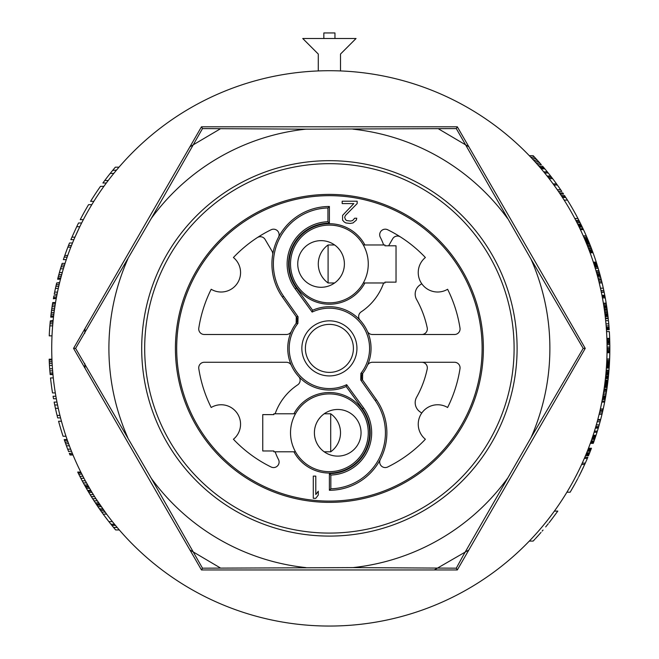 <?xml version="1.0" encoding="UTF-8"?>
<svg xmlns="http://www.w3.org/2000/svg" width="659" height="659" viewBox="0 0 659 659"><rect width="100%" height="100%" fill="white"/><g stroke="black" fill="none" stroke-linecap="round" stroke-linejoin="round"><path stroke-width="0.99" d="M609.773 354.731L609.839 348.281L609.83 351.025L607.054 351.025L607.063 347.013L609.839 347.013L609.839 348.38L607.063 348.347M609.748 341.107L606.964 341L609.748 341L609.814 344.665A280.446 280.446 0 0 1 609.839 347.013M609.781 342.565L609.789 343.026M609.797 343.413L609.806 344.023M609.822 344.871L609.83 345.942M609.839 347.581L609.839 348.339M550.726 520.61L557.811 511.096L554.392 511.096L552.357 513.872L554.392 511.096M550.562 520.824L549.425 522.266M546.113 526.376L545.668 526.92M541.023 532.406L538.568 535.182M538.502 535.265L535.536 538.527M531.838 538.428L530.355 539.993M548.469 518.987L550.586 516.228L548.469 518.987M551.459 515.074L552.069 514.259L551.459 515.074M572.687 487.874L574.047 485.477M575.315 483.187L577.498 479.134M578.89 476.449L579.591 475.081M579.838 474.595L584.698 464.447L581.642 464.447L580.505 466.885L581.642 464.447M567.852 490.634L567.572 491.112M577.432 479.25L576.609 480.806M574.945 483.863L570.15 492.215L566.905 492.215L567.539 491.161M571.905 489.233L571.164 490.502M571.081 485.082L569.878 487.182M576.007 475.996L576.559 474.917M576.617 474.801L577.342 473.368M577.358 473.335L573.528 480.675M578.997 470.024L579.483 469.027L578.997 470.024M421.744 283.724L419.923 284.993A11.104 11.104 0 0 0 416.603 299.524A99.962 99.962 0 0 1 427.213 327.803A5.552 5.552 0 0 1 421.785 334.5M383.637 244.967A57.481 57.481 0 0 0 380.325 237.322A5.552 5.552 0 0 1 387.69 229.76A132.171 132.171 0 0 1 425.376 257.512A19.441 19.441 0 0 0 437.667 292.011A19.441 19.441 0 0 0 447.609 289.268A132.171 132.171 0 0 1 459.998 328.091A5.552 5.552 0 0 1 454.512 334.5L372.409 334.5A5.552 5.552 0 0 1 367.351 331.23A41.649 41.649 0 0 0 312.621 310.257L296.402 288.008L295.232 288.856A42.275 42.275 0 0 1 327.943 221.721L327.943 207.964A56.023 56.023 0 0 0 283.584 296.221L298.066 316.79L297.893 323.412M362.302 373.966A5.552 5.552 0 0 1 362.639 373.472L360.91 373.332A40.199 40.199 0 0 0 312.144 312.078L295.232 288.856M362.211 379.51A5.552 5.552 0 0 0 362.532 380.012L362.639 373.472A41.649 41.649 0 0 0 367.351 331.23M296.402 288.008A40.817 40.817 0 0 1 329.393 223.154L327.943 221.721M329.393 223.154L329.393 206.489L327.943 207.964M329.393 206.489A57.481 57.481 0 0 0 278.469 237.322A5.552 5.552 0 0 0 271.096 229.76A132.171 132.171 0 0 0 233.418 257.512A19.441 19.441 0 0 1 221.127 292.011A19.441 19.441 0 0 1 211.185 289.268A132.171 132.171 0 0 0 198.796 328.091A5.552 5.552 0 0 0 204.282 334.5L286.377 334.5A5.552 5.552 0 0 0 291.443 331.23A41.649 41.649 0 0 0 346.173 386.503L346.65 384.683L363.562 407.905A42.275 42.275 0 0 1 330.851 475.04L330.851 488.797A56.023 56.023 0 0 0 375.21 400.54L360.728 379.971L362.532 380.012L376.396 399.708L375.21 400.54M271.096 467A5.552 5.552 0 0 0 278.469 459.438A57.481 57.481 0 0 1 275.149 451.794A57.481 57.481 0 0 0 278.469 459.447A5.552 5.552 0 0 1 271.104 467A132.171 132.171 0 0 1 233.418 439.248A19.441 19.441 0 0 0 221.127 404.758A19.441 19.441 0 0 0 211.185 407.493A132.171 132.171 0 0 1 198.796 368.669L198.796 368.669A5.552 5.552 0 0 1 204.282 362.269L286.377 362.269A5.552 5.552 0 0 1 291.443 365.531M296.575 317.259A5.552 5.552 0 0 0 296.262 316.748L296.155 323.289L297.876 323.429A40.199 40.199 0 0 0 346.65 384.683M346.173 386.503L362.384 408.761A40.817 40.817 0 0 1 329.393 473.607L330.851 475.04M329.393 473.607L329.393 490.271L330.851 488.797M329.393 490.271A57.481 57.481 0 0 0 380.325 459.438A5.552 5.552 0 0 0 387.69 467A132.171 132.171 0 0 0 425.376 439.248A19.441 19.441 0 0 1 437.667 404.758A19.441 19.441 0 0 1 447.609 407.493A132.171 132.171 0 0 0 459.998 368.669A5.552 5.552 0 0 0 454.512 362.269L372.409 362.269A5.552 5.552 0 0 0 367.351 365.531M456.292 568.182L352.927 567.605L202.494 568.182L151.306 478.368L75.596 348.38L151.306 218.393L202.494 128.587L305.867 129.156L456.292 128.587L531.014 259.144L583.199 348.38L531.014 437.617L463.096 555.702L456.292 568.182L457.321 569.953L201.473 569.953L73.553 348.38L201.473 126.808L457.321 126.808L585.241 348.38L457.321 569.953M604.674 401.957L604.649 402.097A280.446 280.446 0 0 1 603.24 408.868L603.199 409.05A280.446 280.446 0 0 1 602.878 410.499L602.837 410.681A280.446 280.446 0 0 1 602.804 410.804A280.446 280.446 0 0 1 602.688 411.307A280.446 280.446 0 0 1 602.326 412.872L601.988 414.28A280.446 280.446 0 0 1 600.678 419.486L597.804 419.486L597.631 420.162L600.497 420.162A280.446 280.446 0 0 1 600.085 421.719L597.202 421.719L596.313 424.915L599.196 424.915A280.446 280.446 0 0 1 598.71 426.604A280.446 280.446 0 0 1 598.66 426.793L598.438 427.543A280.446 280.446 0 0 1 598.273 428.111A280.446 280.446 0 0 1 597.005 432.246A280.446 280.446 0 0 1 596.049 435.261L593.125 435.261L592.878 436.011L595.802 436.011A280.446 280.446 0 0 1 595.547 436.76L594.723 439.207M602.326 412.872L599.476 412.872L599.13 414.28L601.988 414.28M602.878 410.499L600.028 410.499L602.837 410.681M603.24 408.868L600.357 409.05L603.15 409.297L603.801 406.282M607.796 382.204L607.104 387.467A280.446 280.446 0 0 1 606.89 388.975L605.3 398.637A280.446 280.446 0 0 1 605.077 399.856A280.446 280.446 0 0 1 604.781 401.413L601.955 401.413L601.815 402.097L604.649 402.097M606.873 389.098L604.081 388.975L606.89 388.991L604.081 388.975L602.474 398.637L605.283 398.761M609.353 364.962L606.577 364.789L609.361 364.789L609.147 368.093A280.446 280.446 0 0 1 608.99 370.177L606.206 370.177L605.852 374.287L608.644 374.287L605.868 374.164M606.568 364.962L606.362 368.093L609.147 368.093M608.644 374.23L605.819 374.617L605.975 372.986M606.198 370.342L606.107 371.429M606.428 367.129L606.387 367.747M605.819 374.617L608.587 374.864A280.446 280.446 0 0 1 608.479 375.992L608.166 379.007M606.692 362.714L609.476 362.714L606.692 362.714L606.865 358.982L609.641 358.982L609.476 362.714M606.75 361.552L606.651 363.488L609.443 363.364L606.659 363.364L606.552 365.267M606.972 341.107L607.038 344.665L609.814 344.665M607.021 343.413L607.03 344.023L607.021 343.413M590.316 443.35L593.273 443.35L590.316 443.35L591.197 440.904L594.138 440.904L593.273 443.35M595.547 436.76L592.622 436.76L591.724 439.396L594.657 439.396A280.446 280.446 0 0 1 594.138 440.904L593.545 442.593L590.596 442.593M604.081 388.975L603.825 390.672M604.995 382.204L604.682 384.65L607.483 384.65L604.707 384.461L604.303 387.467L607.104 387.467L607.211 386.718M608.422 376.561L608.208 378.628A280.446 280.446 0 0 1 608.035 380.136L605.242 380.136L604.904 382.953L607.705 382.953L607.557 384.082M608.619 374.485L608.479 375.992L605.687 375.992L605.415 378.628L608.208 378.628M606.708 362.45L606.659 363.389L606.708 362.45M609.83 351.025A280.446 280.446 0 0 1 609.822 351.741L607.046 351.741L607.03 352.738L609.806 352.738A280.446 280.446 0 0 1 609.641 358.982M606.437 329.714L609.221 329.714L606.437 329.714L606.264 327.268M605.918 323.124L605.983 323.882M605.563 319.549L605.769 321.625M605.407 318.116L608.199 318.116A280.446 280.446 0 0 0 608.026 316.551L605.234 316.551A277.67 277.67 0 0 1 605.407 318.116L605.975 323.841L608.768 323.841A280.446 280.446 0 0 1 608.941 325.925L606.156 325.925L606.272 327.383L609.056 327.383L608.611 322.111M605.053 315.035L605.275 316.921M599.402 283.617L600.11 286.624M598.281 279.103L598.619 280.421M588.849 241.927L585.843 241.927L588.808 241.82L590.283 245.486A280.446 280.446 0 0 1 590.695 246.532L592.812 252.15A280.446 280.446 0 0 1 593.042 252.776A280.446 280.446 0 0 1 596.255 262.15L596.865 264.053L593.948 264.053L594.245 264.992L593.339 262.167L596.255 262.15L593.331 262.15M588.042 239.967L588.742 241.664L588.042 239.967L588.429 240.906L585.423 240.906L585.027 239.967L586.205 242.792M588.742 241.664L589.047 242.413L588.742 241.664L585.736 241.664L586.049 242.413M578.157 218.895L579.508 221.531A280.446 280.446 0 0 1 580.085 222.66A280.446 280.446 0 0 1 580.834 224.167L582.292 227.174A280.446 280.446 0 0 1 583.009 228.681L583.454 229.62A280.446 280.446 0 0 1 586.279 235.856L583.24 235.856L584.385 238.459M583.89 230.559L583.009 228.681L579.936 228.681L580.381 229.62L583.446 229.612L584.409 231.688M578.75 226.235L579.212 227.174L582.292 227.174L581.477 225.477L578.388 225.477L578.75 226.235L581.839 226.235M580.834 224.167L577.729 224.167L578.388 225.477M575.027 218.895L576.394 221.531L579.508 221.531M561.229 195.566L564.549 195.566A280.446 280.446 0 0 1 565.282 196.695L561.97 196.695L562.457 197.445L565.76 197.445A280.446 280.446 0 0 1 567.44 200.105L564.162 200.105M534.564 157.188L533.147 155.681L529.309 155.681L530.75 157.188L534.564 157.188A280.446 280.446 0 0 1 535.956 158.687L532.167 158.687L534.943 161.702L538.683 161.702A280.446 280.446 0 0 1 540.009 163.201L541.327 164.709L537.637 164.709L536.302 163.201L540.009 163.201M574.574 478.722L574.178 479.455M584.821 457.272L587.836 457.272A280.446 280.446 0 0 1 587.358 458.4L584.335 458.4L582.259 463.104L585.299 463.104A280.446 280.446 0 0 1 584.698 464.447L584.698 464.447M585.538 455.575L588.471 455.764L585.538 455.575L586.699 452.758L589.698 452.758L588.545 455.575M591.024 449.372L591.461 448.244L588.487 448.244L587.309 451.25L590.291 451.25A280.446 280.446 0 0 1 589.698 452.758L588.932 454.636M598.66 426.793L595.761 426.793L595.538 427.543L598.438 427.543M597.054 422.279L596.84 423.029M601.955 401.397L601.807 402.147M605.901 373.793L608.652 374.164M605.942 373.356L605.819 374.625M606.527 365.646L606.478 366.396M605.753 321.435L605.843 322.375M605.58 319.739L605.679 320.678M598.537 280.108L601.403 280.108A280.446 280.446 0 0 1 601.791 281.673L603.306 288.181A280.446 280.446 0 0 1 603.809 290.52L604.114 291.978A280.446 280.446 0 0 1 604.171 292.275A280.446 280.446 0 0 1 604.764 295.281A280.446 280.446 0 0 1 604.88 295.842L602.046 295.842L602.194 296.599L605.02 296.599A280.446 280.446 0 0 1 605.053 296.789A280.446 280.446 0 0 1 605.267 297.917L602.441 297.917M598.331 279.292L598.57 280.232L598.331 279.292M594.047 264.366L595.291 268.394L598.191 268.394A280.446 280.446 0 0 1 598.883 270.742L599.995 274.721L597.12 274.721L597.243 275.19L600.118 275.19A280.446 280.446 0 0 1 600.201 275.47L597.318 275.47M594.006 264.234L594.484 265.742M538.955 166.216L542.621 166.216A280.446 280.446 0 0 1 543.584 167.345L544.21 168.094A280.446 280.446 0 0 1 547.316 171.859A280.446 280.446 0 0 1 548.23 172.987A280.446 280.446 0 0 1 550.603 176.002A280.446 280.446 0 0 1 550.899 176.373A280.446 280.446 0 0 1 552.637 178.63A280.446 280.446 0 0 1 556.542 183.902A280.446 280.446 0 0 1 557.357 185.031L553.931 185.031L557.275 189.734L560.652 189.734A280.446 280.446 0 0 1 561.806 191.423L558.445 191.423M543.584 167.345L539.935 167.345L540.578 168.094L544.21 168.094M605.489 318.857L605.563 319.574L605.489 318.857M605.819 322.111L605.86 322.539M605.267 297.917A280.446 280.446 0 0 1 606.354 304.31A280.446 280.446 0 0 1 606.56 305.595L607.104 309.269A280.446 280.446 0 0 1 607.244 310.307L604.443 310.307L605.16 315.933L607.96 315.933L607.845 314.969L605.044 314.969M606.56 305.595L603.751 305.595L603.825 306.097L604.295 309.269L607.104 309.269M603.809 290.52L600.967 290.52L601.28 291.978L604.114 291.978M601.791 281.673L598.932 281.673L600.456 288.181L603.306 288.181M598.001 278.024L598.38 279.482L601.247 279.482L600.876 278.024L598.001 278.024M598.883 270.742L595.991 270.742L597.12 274.721M597.103 264.836L594.163 264.729L597.103 264.836L598.57 269.671M597.556 266.285L597.812 267.142L594.912 267.126L595.102 267.752M594.649 266.285L594.797 266.755M590.695 246.532L587.713 246.532L589.854 252.15L592.812 252.15M585.843 241.927L587.301 245.486L590.283 245.486M586.79 244.217L589.78 244.217M584.862 239.579L587.877 239.579L584.862 239.579L584.319 238.327L587.342 238.327L587.877 239.579M585.134 240.23L588.149 240.23L585.134 240.23L584.368 238.426M542.546 526.335L540.693 528.534M536.533 533.296L534.243 535.825M542.596 526.269L541.912 527.085M572.317 482.882L571.823 483.764M568.363 489.785L566.905 492.215M574.813 218.5L575.809 220.394L578.931 220.394L577.951 218.5L574.813 218.5M329.393 626.05A277.67 277.67 0 0 0 607.063 348.38A277.67 277.67 0 0 0 329.393 70.711A277.67 277.67 0 0 0 51.723 348.38A277.67 277.67 0 0 0 329.393 626.05M116.206 526.294L115.622 525.577M114.493 524.21L117.129 527.381M98.652 502.842L97.73 501.45M119.32 529.951L115.663 529.951A280.446 280.446 0 0 1 113.562 527.455L110.844 524.119A280.446 280.446 0 0 1 103.166 514.127L106.618 514.127L95.942 498.715L92.647 498.715A280.446 280.446 0 0 1 91.337 496.631L88.298 491.63M104.476 511.211L104.114 510.7M91.535 491.63L85.34 480.806L82.186 480.806A280.446 280.446 0 0 1 80.859 478.302L77.696 472.058L80.793 472.058L83.998 478.302L80.859 478.302M69.492 453.73L70.002 454.982L73.009 454.982L71.312 450.814M67.416 440.401L67.127 439.569L64.187 439.569L64.475 440.401L67.416 440.401L69.384 445.822L66.419 445.822L64.475 440.401M68.52 451.3L71.477 451.234L70.661 449.15L67.679 449.15A280.446 280.446 0 0 1 66.419 445.822L65.06 442.065L68.009 442.065L68.314 442.906M60.57 417.913L57.704 417.913A280.446 280.446 0 0 1 55.43 408.333L58.28 408.333L57.564 404.997L54.722 404.997A280.446 280.446 0 0 1 54.137 402.089L56.971 402.089M51.97 360.02L51.937 359.188L49.161 359.188L49.194 360.02L51.97 360.02L52.152 363.743M50.068 373.348L50.175 374.592L52.967 374.592L52.473 368.768L49.689 368.768A280.446 280.446 0 0 1 49.466 365.432L49.194 360.02M52.086 362.516L52.045 361.684L49.268 361.684L49.326 362.936M49.862 370.976L49.689 368.768L50.026 372.928L52.811 372.928L52.662 371.198M53.091 320.867L53.132 320.447L50.306 320.867L53.091 320.867L52.646 325.867L49.853 325.867L50.306 320.867M55.537 302.539L52.72 302.539L55.537 302.539L54.565 308.791L51.756 308.791L52.72 302.539M51.526 310.455L50.702 317.119L53.494 317.119L54.326 310.455L51.526 310.455A280.446 280.446 0 0 1 51.756 308.791M59.541 282.966L59.648 282.546L56.69 282.966L59.541 282.966L58.667 286.681M53.832 296.295L53.371 298.791L56.27 298.379L57.481 292.126L54.648 292.126A280.446 280.446 0 0 1 55.447 288.378L56.196 285.05M58.948 285.462L59.046 285.05L58.948 285.462M57.061 294.211L54.236 294.211L54.648 292.126M65.052 263.386L62.144 263.386L65.052 263.386L63.371 268.806L60.48 268.806L61.485 265.47M58.264 276.714L57.613 279.218L60.48 279.218L62.284 272.554L59.401 272.554A280.446 280.446 0 0 1 60.48 268.806L62.144 263.386M64.261 265.89L64.393 265.47L64.261 265.89M58.371 276.302L59.401 272.554L58.371 276.302L61.246 276.302L61.468 275.47M66.287 259.638L63.363 259.638A280.446 280.446 0 0 1 64.211 257.142L64.788 255.478A280.446 280.446 0 0 1 67.861 247.15L70.843 247.15L71.501 245.477L68.511 245.477A280.446 280.446 0 0 1 69.508 242.982L72.506 242.982M64.211 257.142L67.144 257.142L67.729 255.478L64.788 255.478M73.899 239.645L70.884 239.645A280.446 280.446 0 0 1 71.955 237.149L74.978 237.149L79.788 226.737L76.708 226.737A280.446 280.446 0 0 1 78.545 222.989L81.65 222.989M115.836 170.928L113.776 173.424L110.218 173.424L112.92 170.096A280.446 280.446 0 0 1 115.35 167.18L119.007 167.18M99.88 509.539L99.591 509.127L102.985 509.127L99.303 508.707L92.911 499.127M91.337 496.631L94.616 496.631L90.785 490.387L87.556 490.387L83.94 484.036M95.621 503.295L96.173 504.127L99.517 504.127L97.689 501.392M93.067 494.151L92.548 493.303M81.658 473.78L81.419 473.31M75.596 348.38L73.553 348.38M202.494 568.182L201.473 569.953M141.693 348.38A187.708 187.708 0 0 1 329.393 160.681A187.708 187.708 0 0 1 517.101 348.38A187.708 187.708 0 0 1 329.393 536.088A187.708 187.708 0 0 1 141.693 348.38M202.494 128.587L201.473 126.808M456.292 128.587L457.321 126.808M583.199 348.38L585.241 348.38M329.393 163.679A184.701 184.701 0 0 0 144.692 348.38A184.701 184.701 0 0 0 329.393 533.09A184.701 184.701 0 0 0 514.102 348.38A184.701 184.701 0 0 0 329.393 163.679M175.418 348.38A153.975 153.975 0 0 0 329.393 502.356A153.975 153.975 0 0 0 483.376 348.38A153.975 153.975 0 0 0 329.393 194.405A153.975 153.975 0 0 0 175.418 348.38M482.116 348.38A152.715 152.715 0 0 0 329.393 195.665A152.715 152.715 0 0 0 176.678 348.38A152.715 152.715 0 0 0 329.393 501.095A152.715 152.715 0 0 0 482.116 348.38M293.898 413.786A40.265 40.265 0 0 1 369.658 432.79A40.265 40.265 0 0 1 293.898 451.794M364.888 282.975A40.265 40.265 0 0 1 289.136 263.971A40.265 40.265 0 0 1 364.888 244.967M387.69 467A5.552 5.552 0 0 1 380.325 459.438A57.481 57.481 0 0 0 376.396 399.708M298.675 376.503A5.552 5.552 0 0 1 297.646 384.881A57.481 57.481 0 0 0 275.149 413.786A57.481 57.481 0 0 1 297.646 384.881A5.552 5.552 0 0 0 298.675 376.503M271.096 229.76A5.552 5.552 0 0 1 278.469 237.322A57.481 57.481 0 0 0 282.398 297.061L283.584 296.221M361.148 311.88A5.552 5.552 0 0 0 360.119 320.258A5.552 5.552 0 0 1 361.148 311.88A57.481 57.481 0 0 0 383.637 282.975M329.393 393.917A38.873 38.873 0 0 1 368.266 432.79A38.873 38.873 0 0 1 329.393 471.663A38.873 38.873 0 0 1 290.52 432.79A38.873 38.873 0 0 1 329.393 393.917M294.944 450.797L295.356 451.563M295.347 451.555L295.001 450.913M293.733 448.268L292.596 445.327M292.176 444.009L291.789 442.626M291.435 441.184L291.014 438.968M290.668 436.176L290.594 435.121M290.528 433.564L290.528 432.016M290.603 430.335L290.66 429.479M290.899 427.394L291.072 426.291M291.138 425.887L291.278 425.154M292.802 419.684L293.255 418.481M337.729 409.47A23.32 23.32 0 0 0 314.401 432.79A23.32 23.32 0 0 0 337.729 456.119A23.32 23.32 0 0 0 361.05 432.79A23.32 23.32 0 0 0 337.729 409.47M322.235 450.229L321.46 449.504L322.235 450.229M320.603 448.631L319.162 446.909M314.78 436.991L315.175 438.754M314.45 431.258L314.524 430.401M314.862 428.185L314.961 427.732M316.773 422.543L317.02 422.048M322.235 415.359L321.46 416.076M320.603 416.958L318.816 419.132M317.984 420.368L317.218 421.678M317.185 421.744L316.542 423.029M316.32 423.539L315.958 424.404M315.48 425.796L315.093 427.172M315.084 427.189L314.78 428.589M314.574 429.989L314.442 431.398M314.442 434.19L314.574 435.591M316.542 442.551L317.168 443.82M324.203 413.786L330.703 413.786L330.703 451.794L324.203 451.794M330.703 413.786A23.32 23.32 0 0 1 330.703 451.794M273.864 451.794L273.864 450.97L273.864 451.794L295.487 451.794M273.864 413.786L273.864 414.618L273.864 413.786L295.487 413.786M273.864 450.97L262.752 450.97L262.752 414.618L273.864 414.618M329.393 302.843A38.873 38.873 0 0 1 290.52 263.971A38.873 38.873 0 0 1 329.393 225.098A38.873 38.873 0 0 1 368.266 263.971A38.873 38.873 0 0 1 329.393 302.843M363.85 245.964L363.438 245.197M363.447 245.214L363.793 245.856M365.053 248.492L366.198 251.441M366.618 252.751L367.005 254.143M367.351 255.585L367.78 257.801M368.126 260.593L368.2 261.648M368.266 263.196L368.266 264.745M368.192 266.434L368.126 267.282M367.895 269.366L367.722 270.47M367.648 270.874L367.508 271.607M365.992 277.077L365.539 278.279M363.85 281.978L363.438 282.744M363.447 282.727L363.793 282.085M321.065 287.291A23.32 23.32 0 0 0 344.393 263.971A23.32 23.32 0 0 0 321.065 240.642A23.32 23.32 0 0 0 297.744 263.971A23.32 23.32 0 0 0 321.065 287.291M336.56 246.54L337.334 247.257L336.56 246.54M338.191 248.138L339.632 249.852M344.006 259.77L343.611 258.007M344.336 265.503L344.27 266.368M343.932 268.575L343.833 269.029M342.021 274.218L341.766 274.712M336.56 281.401L337.334 280.685M338.191 279.803L339.97 277.628M340.81 276.393L341.568 275.083M341.609 275.017L342.252 273.732M342.474 273.23L342.828 272.356M343.314 270.973L343.701 269.597M343.71 269.572L344.006 268.172M344.22 266.771L344.352 265.371M344.352 262.579L344.22 261.17M342.252 254.209L341.617 252.949M334.591 282.975L328.091 282.975L328.091 244.967L334.591 244.967M328.091 282.975A23.32 23.32 0 0 1 328.091 244.967M384.93 244.967L384.93 245.799L384.93 244.967L363.307 244.967M384.93 282.975L384.93 282.143L384.93 282.975L363.307 282.975M384.93 245.799L396.034 245.799L396.034 282.143L384.93 282.143M313.289 476.111L313.289 498.319L315.793 498.319L318.289 495.016L318.289 491.235L315.793 494.538L315.793 476.111L313.289 476.111M357.162 203.582L357.162 201.217L342.169 201.217L342.169 203.582L353.834 203.582L342.581 215.394L342.581 220.122L344.253 222.009L345.917 222.956L350.086 223.434L353.002 222.956L356.33 220.122L356.75 218.228L354.666 218.228L352.581 220.592L350.497 221.07L346.749 220.592L345.497 219.653L344.665 217.289L345.497 215.394L357.162 203.582M421.785 362.269A5.552 5.552 0 0 1 427.213 368.966A99.962 99.962 0 0 1 416.603 397.237A11.104 11.104 0 0 0 419.923 411.768L421.744 413.045M291.443 331.23A41.649 41.649 0 0 1 296.155 323.289A5.552 5.552 0 0 0 296.484 322.795M296.764 322.259A5.552 5.552 0 0 0 297.044 321.518M297.176 320.982A5.552 5.552 0 0 0 297.258 320.356M297.267 319.722A5.552 5.552 0 0 0 297.209 319.088M297.094 318.552A5.552 5.552 0 0 0 296.838 317.795M298.066 316.79L296.262 316.748L282.398 297.061M312.621 310.257L312.144 312.078M362.03 374.501A5.552 5.552 0 0 0 361.75 375.251M361.618 375.778A5.552 5.552 0 0 0 361.536 376.404M361.527 377.047A5.552 5.552 0 0 0 361.585 377.673M361.7 378.208A5.552 5.552 0 0 0 361.956 378.966M360.728 379.971L360.901 373.348M356.939 348.38A27.546 27.546 0 0 0 329.393 320.834A27.546 27.546 0 0 0 301.855 348.38A27.546 27.546 0 0 0 329.393 375.927A27.546 27.546 0 0 0 356.939 348.38M305.389 348.38A24.004 24.004 0 0 0 329.393 372.384A24.004 24.004 0 0 0 353.405 348.38A24.004 24.004 0 0 0 329.393 324.376A24.004 24.004 0 0 0 305.389 348.38M387.69 229.76A5.552 5.552 0 0 0 380.325 237.322M388.621 245.799L392.64 238.83A5.552 5.552 0 0 1 400.441 236.927M257.282 237.619A5.552 5.552 0 0 1 265.099 239.448L271.961 251.071A5.552 5.552 0 0 1 272.661 254.786M318.289 70.933L318.289 54.054L302.736 38.502L356.049 38.502L340.505 54.054L340.505 70.933M334.953 38.502L334.953 32.95L323.841 32.95L323.841 38.502M113.908 527.867L114.608 528.699M112.401 521.623L108.859 521.623L103.784 514.959M117.187 527.455L113.562 527.455L113.15 526.953M115.449 525.371L111.857 525.371L111.445 524.869M106.28 518.287L106.601 518.707M108.529 521.203L107.557 519.959M114.674 524.432L110.844 524.119M102.862 513.707L99.303 508.707L100.473 510.379L103.883 510.379M92.384 498.295L91.601 497.051M99.056 508.361L96.733 504.959L100.086 504.959M97.861 506.631L101.231 506.631M100.992 506.277L100.374 505.379L96.733 504.959M89.319 487.891L88.833 487.05L85.637 487.05L84.204 484.505M81.741 479.974L81.296 479.134M87.359 490.041L86.831 489.135M85.859 487.446L85.398 486.639M82.902 482.133L83.248 482.767M83.215 482.709L82.597 481.564M91.082 496.219L87.804 490.798M86.345 488.303L89.558 488.303M67.679 449.15L68.66 451.646M68.108 450.254L68.495 451.234M65.719 443.902L65.513 443.318M66.419 445.822L65.661 443.738L68.61 443.738M69.319 453.318L72.317 453.318M69.829 454.562L72.836 454.562M65.991 436.242L63.066 436.242A280.446 280.446 0 0 1 58.585 421.241L61.46 421.241M55.43 408.333L54.755 405.145M54.557 404.165L54.219 402.501M55.249 407.501L54.985 406.249M54.812 405.417L54.722 404.997M57.078 415.417L59.936 415.417M58.091 407.501L57.564 404.997M56.336 398.753L53.511 398.753A280.446 280.446 0 0 1 53.066 396.257L55.883 396.257M55.323 392.921L52.514 392.921A280.446 280.446 0 0 1 50.512 377.928L53.305 377.928M50.026 372.928L49.722 369.18M52.25 365.432L49.466 365.432L49.351 363.348L52.135 363.348M49.4 364.18L49.351 363.348M49.853 370.844L52.638 370.844M50.142 374.18L52.926 374.18M49.886 325.447L50.183 322.119L52.975 322.119M52.012 335.859L49.227 335.859A280.446 280.446 0 0 1 49.853 325.867M50.035 323.783L52.819 323.783M52.86 323.363L52.893 322.951L52.86 323.363M52.588 303.371L55.397 303.371M52.316 305.043L55.134 305.043M52.061 306.707L54.87 306.707M51.254 312.539L54.054 312.539M51.04 314.203L53.84 314.203M50.842 315.867L53.634 315.867M50.743 316.699L53.544 316.699M54.236 294.211L54.425 293.239M58.289 288.378L55.447 288.378L56.69 282.966M56.295 284.63L59.145 284.63M55.908 286.294L58.758 286.294M53.906 295.875L56.74 295.875M53.593 297.547L56.419 297.547M53.445 298.379L56.27 298.379M61.048 266.903L64.005 266.722M61.616 265.058L64.524 265.058M58.824 274.638L61.699 274.638M57.934 277.966L60.801 277.966M57.72 278.798L60.587 278.798M67.861 247.15L68.511 245.477M64.936 255.058L67.696 247.562M71.955 237.149L76.708 226.737M83.372 219.653L80.241 219.653A280.446 280.446 0 0 1 88.578 204.661L91.815 204.661M93.866 201.333L90.596 201.333A280.446 280.446 0 0 1 100.506 186.34L103.916 186.34M106.346 183.004L102.903 183.004A280.446 280.446 0 0 1 110.218 173.424M112.656 170.409L116.528 170.096M113.603 169.264L115.004 167.592M110.885 172.592L112.92 170.096M104.748 180.508L108.224 180.508M114.46 172.592L116.108 170.599M103.166 514.127L100.473 510.379M101.659 512.043L105.086 512.043M106.313 513.707L105.391 512.455M89.797 494.135L89.294 493.303M94.525 501.631L92.647 498.715M91.28 491.219L88.051 491.219L87.556 490.387M90.135 494.687L93.314 494.547M88.792 492.462L92.038 492.462L92.804 493.715M93.982 500.799L97.301 500.799M95.341 502.883L98.677 502.883M97.03 500.387L96.214 499.127M94.352 496.219L93.364 494.629M87.647 484.966L84.459 484.966L82.342 481.103M79.665 475.987L78.75 474.183M78.8 474.274L81.84 474.142M78.314 473.31L77.902 472.47M84.443 484.942L83.767 483.722M83.314 482.89L86.477 482.89M81.082 478.722L80.209 477.058M79.846 476.342L82.91 476.226M78.94 474.554L79.204 475.081M79.69 476.045L79.401 475.477M78.108 472.89L81.205 472.89M85.159 486.218L88.355 486.218M82.597 475.625L82.317 475.081M565.883 197.634L567.44 200.105A280.446 280.446 0 0 1 577.951 218.5M568.56 201.926L569.533 203.524M575.513 213.936L576.617 215.979M574.047 211.292L576.37 215.509M574.805 212.643L575.669 214.216M570.851 205.723L571.683 207.14M574.977 212.964L575.389 213.705M570.15 492.215C589.591 455.839 589.591 455.839 570.15 492.215M576.658 480.708L575.241 483.327M533.329 540.891L534.968 539.144M542.159 531.088L543.065 530.025M546.311 526.137L548.288 523.699M549.046 522.752L549.392 522.315M533.147 541.08C566.592 501.202 566.592 501.202 533.147 541.08L529.309 541.08M537.975 535.849A280.446 280.446 0 0 1 537.258 536.64L537.258 536.64M587.383 238.426L587.655 239.06M587.622 238.978L588.149 240.23M586.51 236.392L587.342 238.327M586.938 237.388L587.531 238.764M587.078 237.71L587.457 238.599M584.558 232.009L584.755 232.446M584.261 231.358L584.475 231.82M587.729 239.225L584.714 239.225M586.856 237.191L583.833 237.191M588.001 239.876L584.986 239.876M583.915 237.388L584.245 238.146M583.973 237.52L584.171 237.973M592.457 251.194L589.5 251.194M589.443 243.385L589.83 244.341M592.309 250.774L589.344 250.774M592.07 250.132L589.105 250.132M591.625 248.962L588.66 248.962M591.205 247.866L588.232 247.866M589.385 243.237L586.386 243.237M589.014 242.323L586.008 242.323M593.042 252.776L590.085 252.776M593.668 254.522L594.121 255.799M599.995 274.721L600.118 275.19M599.772 273.905L599.245 272.01L596.37 272.068M597.812 267.126L598.85 270.635M599.888 274.342L597.013 274.342M599.566 273.172L596.683 273.172M597.515 266.145L594.607 266.145M597.227 265.231L594.319 265.231M600.201 275.47A280.446 280.446 0 0 1 600.464 276.467A280.446 280.446 0 0 1 600.876 278.024M600.464 276.467L597.589 276.467M602.104 282.942L599.245 282.942M606.799 307.16L606.939 308.124L604.114 307.992M607.244 310.307L607.845 314.969M607.796 314.549L604.995 314.549M607.713 313.906L604.913 313.906M607.565 312.745L604.764 312.745M607.425 311.641L604.624 311.641M606.774 307.012L603.965 307.012M606.634 306.097L603.825 306.097M606.577 305.702L603.768 305.702M608.199 318.116L608.257 318.61L605.464 318.61M608.455 320.488L608.768 323.841M608.282 318.857L608.356 319.574M608.463 320.653L605.679 320.653M544.375 168.284L547.168 171.669M554.194 180.706L555.306 182.205M550.899 176.373L547.374 176.373M557.357 185.031L560.652 189.734M559.475 192.93L562.819 192.93A280.446 280.446 0 0 1 563.56 194.059L560.232 194.059M565.76 197.445L568.239 201.399M570.175 204.595L571.18 206.292M574.409 211.934L573.355 210.056M576.971 222.66L580.085 222.66A280.446 280.446 0 0 1 580.554 223.599M589.508 243.542L589.731 244.11M589.13 242.603L589.583 243.731M591.568 248.814L591.922 249.753M597.276 265.363L597.507 266.121M598.24 268.567L598.463 269.317M599.805 274.02L600.365 276.088M598.578 269.696L598.899 270.824M600.909 278.164L601.247 279.474M600.959 278.345L601.716 281.36M602.392 284.177L602.911 286.434M604.88 295.842L605.02 296.599M605.703 300.364L605.827 301.114A280.446 280.446 0 0 1 606.016 302.242M605.366 298.478L605.67 300.174M608.01 316.353L608.109 317.292M608.636 322.375L608.529 321.246M607.829 314.845L607.919 315.603M606.56 331.592L609.336 331.592A280.446 280.446 0 0 1 609.666 338.364A280.446 280.446 0 0 1 609.69 339.303A280.446 280.446 0 0 1 609.732 340.431L606.947 340.431M609.69 339.303L606.914 339.303M609.814 352.104L609.616 359.625M608.611 374.617L605.802 374.864M604.632 385.021L607.409 385.21M607.582 383.892L604.781 383.892M607.68 383.143L604.88 383.143M605.613 396.875L605.415 398.003M605.81 395.746L605.514 397.443M604.789 401.397L604.641 402.147M599.929 422.279L599.723 423.029M599.204 424.874L600.489 420.211M597.301 431.307L595.802 436.011M590.81 449.932L590.588 450.501M589.393 453.507L589.162 454.076M588.701 455.204L585.694 455.204M589.006 454.446L586.008 454.446M589.319 453.697L586.321 453.697M590.662 450.311L587.68 450.311M590.958 449.562L587.976 449.562M591.247 448.804L588.265 448.804M591.387 448.425L588.413 448.425M587.358 458.4L585.299 463.104M583.544 466.951A280.446 280.446 0 0 1 582.564 469.035M582.078 470.032A280.446 280.446 0 0 1 580.595 473.071M579.846 474.579L579.467 475.328M579.154 475.938L578.824 476.589M578.305 477.594L578.305 477.594A280.446 280.446 0 0 1 577.976 478.212M576.625 480.765L576.106 481.729M535.956 158.687L537.324 160.195L533.568 160.195M537.324 160.195L538.683 161.702M550.603 176.002L547.077 176.002M548.23 172.987L544.655 172.987M547.316 171.859L543.733 171.859M544.845 168.852L541.22 168.852M552.637 178.63L549.136 178.63M551.772 177.502L548.255 177.502M556.542 183.902L553.107 183.902M568.124 201.209L568.585 201.959M575.958 214.76L577.366 217.388M581.106 224.727L578.009 224.727M580.925 224.348L577.828 224.348M593.71 263.295L596.626 263.295L597.153 264.992L596.865 264.053M596.741 263.674L596.922 264.234M597.902 267.439L598.133 268.188M596.379 262.546L593.462 262.546M602.26 283.617L602.483 284.556M602.573 284.935L602.828 286.064M601.436 280.232L601.576 280.792M601.296 279.663L598.43 279.663M604.764 295.281L601.939 295.281M604.171 292.275L601.337 292.275M605.053 296.789L602.227 296.789M606.354 304.31L603.545 304.31M606.173 303.181L603.364 303.181M607.853 315.035L608.175 317.86M607.895 315.414L607.985 316.163L605.193 316.163M608.751 323.693L608.9 325.381M608.941 325.925A280.446 280.446 0 0 1 609.048 327.268L609.221 329.714M609.097 328.017L609.138 328.586M608.768 323.882L608.85 324.821M609.048 327.268L609.171 328.956L606.387 328.956M609.089 327.828L609.13 328.396M609.114 328.207L606.329 328.207M609.666 338.364L606.881 338.364M609.682 357.936L609.657 358.496M609.443 363.389L609.32 365.457M609.484 362.45L609.402 364.139L606.618 364.139M608.323 377.5L608.249 378.25M607.977 380.696L607.705 382.953M607.952 380.886L607.886 381.454M607.911 381.264L607.837 381.825L605.044 381.825M605.514 377.689L608.306 377.689L608.224 378.439M607.746 382.582L604.954 382.582M607.928 381.075L605.135 381.075M608.405 376.75L605.613 376.75M608.463 376.182L605.67 376.182M606.774 389.724L606.428 391.99M607.359 385.589L607.285 386.158M607.236 386.528L604.435 386.528M607.334 385.779L604.534 385.779M604.715 401.768L604.114 404.783M602.804 410.804L599.962 410.804M598.71 426.604L595.818 426.604M597.005 432.246L594.097 432.246M597.359 431.118L594.451 431.118M598.273 428.111L595.374 428.111M595.365 437.329L594.657 439.396M595.044 438.268L594.789 439.018M593.874 441.654L593.677 442.222M592.046 438.457L594.92 438.647M594.138 440.904L593.743 442.032M593.808 441.843L590.859 441.843M595.299 437.518L592.367 437.518M595.489 436.95L592.556 436.95M609.83 350.613L607.054 350.613M609.839 349.443L607.063 349.443M609.797 343.397L607.021 343.397M609.781 342.416L606.997 342.416M609.756 341.502L606.98 341.502M609.534 361.552L609.443 363.364M609.575 360.646L609.517 361.89M609.756 355.135L609.748 355.572M609.773 354.484L609.764 354.954M609.493 362.359L606.717 362.359M609.534 361.453L606.758 361.453M609.583 360.316L606.807 360.316M609.46 363.01L606.675 363.01M608.99 370.177L608.743 373.2L605.951 373.2M608.743 373.2L608.685 373.81M609.213 367.129L609.015 369.921M608.817 372.351L606.025 372.351M608.908 371.248L606.123 371.248M609.213 367.088L606.437 367.088M609.278 366.107L606.494 366.107M609.328 365.391L606.544 365.391M603.875 390.35L606.684 390.35L605.539 397.311M605.349 398.365L602.532 398.365M605.423 397.945L602.606 397.945M605.489 397.591L602.672 397.591M605.605 396.949L602.787 396.949M605.753 396.075L602.936 396.075M605.992 394.683L603.174 394.683M606.255 393.085L603.438 393.085M606.494 391.553L603.685 391.553M606.791 389.658L603.982 389.658M606.848 389.263L604.039 389.263M603.842 390.54L603.224 394.387M603.586 392.212L603.446 393.061M602.886 396.38L602.73 397.237M605.077 399.856L602.252 399.856M600.678 419.486L600.497 420.162M601.898 414.668L600.711 419.355M602.688 411.307L599.838 411.307M220.114 567.794L190.105 550.084L220.114 567.794M468.689 146.677L438.68 128.966L468.689 146.677M85.069 328.602L84.731 333.314M84.731 363.447L85.069 368.159L84.731 363.447M434.429 569.862L468.689 550.084M220.114 128.966L190.105 146.677M531.014 437.617A220.485 220.485 0 0 0 531.014 259.144M127.772 259.144A220.485 220.485 0 0 0 127.772 437.617M151.306 478.368A220.485 220.485 0 0 0 305.867 567.605M352.927 567.605A220.485 220.485 0 0 0 507.488 478.368M507.488 218.393A220.485 220.485 0 0 0 352.927 129.156M305.867 129.156A220.485 220.485 0 0 0 151.306 218.393M362.384 408.761L363.562 407.905"/></g></svg>
